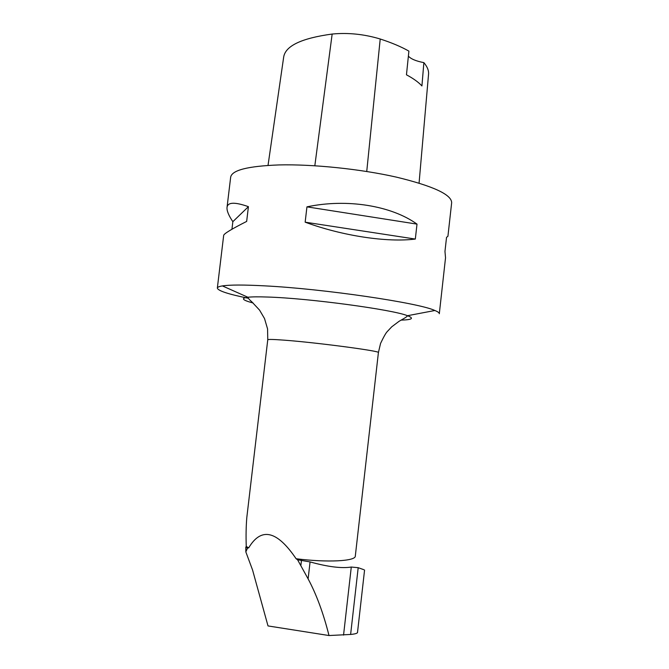 <?xml version="1.0" encoding="UTF-8"?>
<svg xmlns="http://www.w3.org/2000/svg" width="669" height="669" viewBox="0 0 669 669"><rect width="100%" height="100%" fill="white"/><g stroke="black" fill="none" stroke-linecap="round" stroke-linejoin="round"><path stroke-width="1" d="M245.782 547.25L245.832 551.883L247.48 548.229L245.782 547.25L246.251 546.456L248.701 547.836C261.186 526.879 276.991 530.517 296.108 558.74C327.567 562.721 355.699 561.166 355.306 556.09L378.403 352.588C381.74 351.208 317.031 342.578 284.367 340.178C273.504 339.359 267.976 339.225 267.759 339.785L246.828 517.354C246.075 525.985 245.883 535.685 246.251 546.456M247.48 548.229L248.701 547.836M363.76 569.662L358.191 567.688L351.284 567.044C341.633 568.566 327.894 566.86 310.073 561.918L297.58 559.777L308.116 578.886C316.445 594.407 323.403 613.289 329.006 635.533L350.623 634.455C355.097 634.02 357.397 633.342 357.514 632.439M329.006 635.533L268.01 625.933L252.564 570.005L245.832 551.883M296.108 558.74L297.58 559.777M419.07 183.097L428.536 74.393C428.913 70.671 427.357 66.749 423.87 62.627L421.93 85.95C418.535 82.228 413.383 78.516 406.459 74.803L408.901 51.12C401.174 46.738 391.616 42.699 380.218 39.003C364.204 34.178 348.181 32.522 332.159 34.044C301.686 38.192 285.529 45.818 283.698 56.94L268.026 165.41M408.383 56.154C411 59.014 416.168 61.172 423.87 62.627M253.099 302.99C242.337 300.147 240.589 298.232 247.864 297.237C251.945 296.785 258.535 296.71 267.625 297.036C308.501 298.207 392.887 309.622 407.496 315.709L434.867 310.5C437.936 311.754 439.416 312.841 439.307 313.744L445.529 257.791L444.969 251.427L446.541 237.336L447.921 236.291L451.659 202.757C451.667 194.62 433.261 186.082 396.433 177.134C360.616 169.014 312.824 164.081 278.923 164.934C247.915 166.096 231.834 170.177 230.663 177.193L227.025 207.457C226.716 210.743 228.656 215.485 232.854 221.673L231.942 229.241M434.867 310.5C419.296 302.948 323.98 288.824 264.615 285.855C243.825 284.751 229.751 284.777 222.409 285.914C219.131 286.441 217.442 287.16 217.341 288.063C217.935 290.772 228.229 294.168 248.216 298.24M217.341 288.063L223.672 235.404C223.856 233.749 231.524 229.082 246.66 221.422L248.416 206.671C234.786 201.854 227.652 202.113 227.025 207.457M305.156 222.175C342.704 235.998 387.301 242.613 415.324 239.059L417.004 224.115C391.465 205.709 347.086 198.358 306.946 206.855L305.156 222.175L415.324 239.059M417.004 224.115L306.946 206.855M248.416 206.671L232.854 221.673M332.159 34.044L314.831 165.753M380.218 39.003L366.737 171.49M378.403 352.588L380.561 343.414C383.697 336.85 385.913 332.928 387.2 331.64L391.725 326.823L398.975 321.371C401.927 319.565 407.296 316.863 407.496 315.709C414.354 318.335 412.213 319.807 401.082 320.108M350.623 634.455L358.191 567.688M308.116 578.886L310.073 561.918M343.548 635.115L351.284 567.044M300.866 565.531L301.485 560.212M267.759 339.785L267.575 328.964L264.539 318.586L259.555 310.098L251.753 301.752C249.838 300.214 248.542 298.709 247.864 297.237L222.409 285.914M357.489 632.673L364.572 570.013"/></g></svg>
